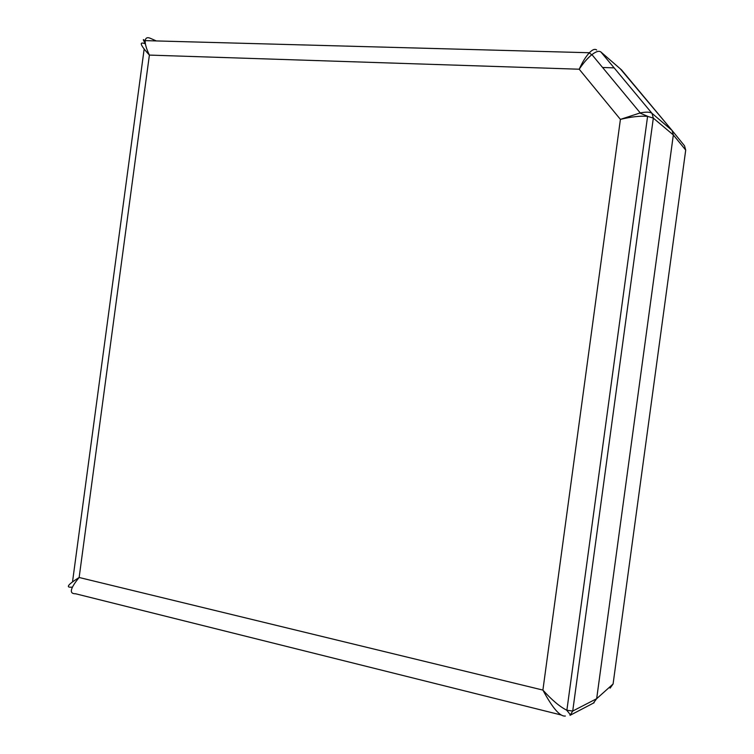 <?xml version="1.0" encoding="UTF-8"?>
<svg xmlns="http://www.w3.org/2000/svg" width="754" height="754" viewBox="0 0 754 754"><rect width="100%" height="100%" fill="white"/><g stroke="black" fill="none" stroke-linecap="round" stroke-linejoin="round"><path stroke-width="1.13" d="M614.133 67.86L602.587 67.492M640.212 112.902L620.41 119.386C631.211 116.776 640.269 115.767 647.592 116.361L653.322 118.114L673.331 134.957L596.668 698.694L593.323 703.152L596.668 698.694L673.331 134.966L672.078 130.461L620.269 68.793M672.172 130.583L684.519 145.805L685.716 150.084L613.087 683.991L610.099 688.148M621.532 69.896L672.078 130.461L652.003 113.336C650.202 111.931 646.272 111.79 640.231 112.893L591.918 54.627C596.094 51.413 599.1 50.556 600.947 52.035L621.532 69.896M685.716 150.084L673.331 134.966L672.078 130.461M144.872 43.657C138.877 41.432 140.385 45.24 149.386 55.089C146.446 48.963 145.051 44.26 145.202 40.961L145.23 40.631C145.616 37.832 147.294 37.04 150.263 38.266L156.323 40.933M145.23 40.631L589.383 52.742C585.867 56.503 582.465 61.988 579.204 69.217C583.455 62.884 587.696 58.02 591.918 54.627M596.668 50.009C594.981 48.624 592.569 49.519 589.439 52.676M613.087 683.991L596.668 698.694L572.72 711.05L570.043 715.329L594.133 702.728M566.754 710.193C559.845 706.762 551.89 700.061 542.899 690.08C552.588 708.147 560.071 716.8 565.359 716.027M600.947 52.035L652.003 113.336L653.322 118.114L572.72 711.05L566.876 710.249L647.592 116.361M560.722 714.877L75.57 593.756C68.925 593.888 70.113 588.469 79.142 577.489C67.879 584.538 65.438 587.752 71.809 587.14M144.146 49.095L72.525 581.834M149.386 55.089L579.204 69.217L620.41 119.386L542.899 690.08L79.142 577.489L149.386 55.089M145.192 41.084C142.798 38.595 142.723 39.246 144.975 43.044M591.73 54.778L589.468 52.997M647.893 116.399L640.071 113.119M566.574 710.127C569.411 713.312 570.58 715.037 570.081 715.31"/></g></svg>
